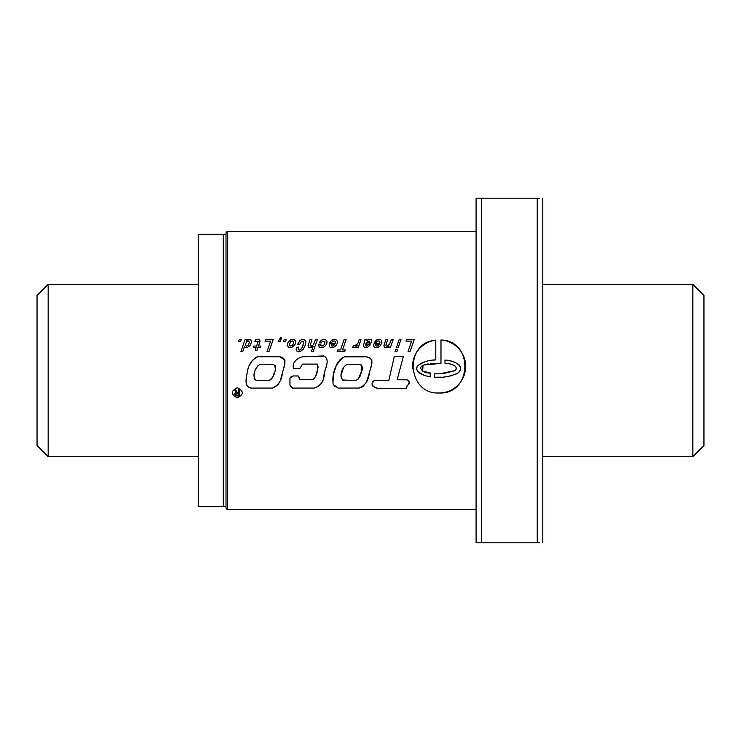 <?xml version="1.0" encoding="UTF-8"?>
<svg xmlns="http://www.w3.org/2000/svg" width="741" height="741" viewBox="0 0 741 741"><rect width="100%" height="100%" fill="white"/><g stroke="black" fill="none" stroke-linecap="round" stroke-linejoin="round"><path stroke-width="1.11" d="M692.835 284.359L703.95 295.474L703.95 445.526L692.835 456.641L692.835 284.359L542.783 284.359M198.218 284.359L48.165 284.359L48.165 456.641L198.218 456.641M692.835 456.641L542.783 456.641M48.165 284.359L37.05 295.474L37.05 445.526L48.165 456.641M226.005 234.341L223.226 234.341L223.226 506.659L223.226 234.341L198.218 234.341L198.218 506.659L226.005 506.659M227.672 509.438A1.667 1.667 0 0 1 226.005 507.77L226.005 233.23A1.667 1.667 0 0 1 227.672 231.562L227.672 509.438L476.093 509.438M237.315 387.673C230.72 391.081 230.72 394.481 237.315 397.88C243.9 394.49 243.9 391.091 237.315 387.673M439.107 392.989C472.184 394.629 474.008 340.601 440.978 339.999A26.528 26.528 0 0 1 465.626 367.397A26.528 26.528 0 0 1 439.107 392.989C406.929 394.657 403.762 342.407 435.791 340.138A26.528 26.528 0 0 0 412.691 368.879M406.003 341.119L411.644 341.119L408.041 351.632L410.023 351.632L414.265 339.424L406.633 339.424L406.003 341.119M397.602 349.363L395.777 349.363L395.073 351.558L396.898 351.558L397.602 349.363M400.992 339.424L399.223 339.424L396.407 347.538L398.232 347.538L400.992 339.424M387.876 347.177L389.071 346.13L388.636 347.538L390.405 347.538L393.23 339.424L391.396 339.424L389.395 344.491L386.811 346.204L385.95 345.769L386.024 344.648L387.802 339.424L385.95 339.424L384.051 345.065L384.125 346.908L385.894 347.677L387.876 347.177M378.466 347.177L380.504 345.538L381.911 342.416L381.587 340.397L380.253 339.443L376.354 340.054L374.39 342.379L376.298 342.379L377.289 341.175L378.91 340.934L379.818 341.462L379.744 343.296L374.186 343.296L373.76 344.815L373.955 346.705L375.002 347.501L378.466 347.177M367.48 347.446L370.296 344.852L368.397 344.852L366.415 346.056L365.35 345.714L365.35 345.01L369.5 343.843L371.25 342.629L371.899 340.795L370.908 339.508L369.25 339.295L366.906 340.397L366.832 339.424L364.933 339.424L363.405 346.001L364.628 347.52L367.48 347.446M355.411 347.121L357.106 345.556L356.458 347.538L358.227 347.538L361.043 339.424L359.218 339.424L357.81 343.518L356.606 344.834L353.29 345.769L352.651 347.677L355.411 347.112M340.545 349.937L337.729 349.937L337.155 351.632L344.695 351.632L345.269 349.937L342.527 349.937L346.121 339.424L344.148 339.424L340.545 349.937M333.959 347.177L336.016 345.538L337.155 343.518L337.424 341.314L335.766 339.443L331.866 340.054L329.884 342.379L331.783 342.379L332.774 341.175L334.413 340.934L335.33 341.462L335.247 343.296L329.671 343.296L329.254 344.815L329.458 346.705L330.486 347.501L333.959 347.177M323.502 347.196L325.632 345.519L326.781 343.518L327.003 341.295L325.41 339.461L322.326 339.674L320.473 340.916L319.297 342.87L321.196 342.87L322.567 341.156L324.873 341.462L324.78 343.602L323.539 345.482L321.9 346.056L320.834 345.695L320.853 344.565L318.834 344.704L319.084 346.834L320.168 347.52L323.502 347.196M313.563 344.491L311.924 345.936L310.118 345.769L311.961 339.424L310.118 339.424L308.21 345.065L308.858 347.446L310.988 347.575L313.239 346.13L311.387 351.632L313.165 351.632L317.389 339.424L315.564 339.424L313.563 344.491M300.438 351.447L303.106 349.363L305.32 345.139L305.848 341.499L304.208 339.461L302.096 339.387L300.04 340.471L297.493 344.509L299.549 344.509L301.504 341.314L303.05 341.082L303.699 341.888L302.347 347.353L300.309 349.826L298.994 350.048L298.271 349.363L298.614 347.047L296.595 347.372L296.215 349.733L296.77 350.965L298.762 351.79L300.438 351.447M292.213 347.14L294.974 344.565L295.678 341.332L294.084 339.461L290.768 339.767L288.008 342.435L287.304 345.556L288.897 347.501L291.167 347.538M280.626 337.507L278.375 341.258L280.413 341.258L281.043 339.424L280.339 339.424L281.691 337.507L280.626 337.507M264.991 341.119L270.622 341.119L267.029 351.632L269.002 351.632L273.234 339.424L265.621 339.424L264.991 341.119M259.832 342.092L260.035 340.953L259.026 339.508L255.45 339.693L254.895 341.388L258.137 341.175L256.645 346.056L253.83 346.056L253.329 347.538L256.154 347.538L255.237 350.224L257.081 350.224L257.998 347.538L260.323 347.538L260.813 346.056L258.498 346.056L259.832 342.092M240.918 351.632L242.742 351.632L244.437 346.547L244.993 347.52L246.957 347.677L250.041 345.612L251.449 342.305L251.014 340.128L248.67 339.295L246.558 340.471L246.92 339.424L245.086 339.424L240.918 351.632M397.148 379.772L403.326 356.541L394.295 356.541L388.812 380.485L374.39 380.466C369.583 383.227 373.279 387.497 377.326 388.349L406.216 388.312C406.633 385.218 411.931 382.199 407.115 379.837L397.148 379.772M430.308 363.59L440.978 363.405L424.028 364.952C415.692 368.073 425.519 373.964 430.225 372.945L430.225 376.845C425.121 375.854 414.08 373.242 417.424 365.98C422.796 361.997 428.919 359.969 435.791 359.885L435.791 340.138M440.978 363.405L440.978 339.999M338.007 388.062L333.172 384.403C331.764 372.732 335.478 363.544 344.324 356.847L366.147 356.847C375.224 357.412 370.926 367.36 369.277 372.816C368.749 380.476 365.257 385.561 358.774 388.062L338.007 388.062M299.929 379.605L312.22 379.605C316.861 377.632 318.769 368.166 317.296 364.1L302.55 364.1L299.781 368.61L293.769 368.61C290.787 362.831 299.012 356.088 304.792 356.717L324.039 356.106C330.579 359.82 324.919 368.064 324.336 373.603C324.095 381.059 320.705 385.894 314.175 388.089L292.658 388.089L289.981 385.172L289.935 378.067L293.26 375.965L298.049 375.965L299.929 379.605M257.831 356.764L279.718 356.764C288.444 358.033 283.72 367.416 282.404 372.825C281.858 380.179 278.523 385.264 272.41 388.08L250.866 388.08C243.511 386.07 246.531 377.03 247.411 371.621C248.346 364.757 251.82 359.802 257.831 356.764M240.705 341.258L238.648 341.258L239.297 339.424L241.334 339.424L240.705 341.258M285.581 341.258L283.553 341.258L284.173 339.424L286.23 339.424L285.581 341.258M476.093 231.562L227.672 231.562M238.361 389.442L238.361 392.313L237.148 392.313L235.471 389.442L234.351 389.442L236.129 392.434L234.61 393.832L235.481 395.768L239.436 396.092L239.436 389.442L238.361 389.442M238.361 393.054L238.361 395.351L235.814 394.796L236.083 393.332L238.361 393.054M539.67 198.218L476.093 198.218L476.093 542.783L539.781 542.783M476.093 198.218L479.094 198.218M479.205 542.783L476.093 542.783M542.783 542.783L542.783 198.218M430.225 372.945L422.657 371.102L423.028 365.313M423.231 365.22L424 364.961M424.037 364.952L424.815 364.683M425.056 364.609L428.141 363.896M446.508 360.302L444.971 360.163L444.971 363.201L448.953 363.775M450.899 364.294L452.816 364.896M454.622 365.785L455.465 366.304M456.41 368.018L456.326 368.999M455.159 370.593L443.72 373.557M444.971 363.201C448.879 363.535 459.327 365.063 455.159 370.593L439.756 373.797L434.328 373.853L434.328 377.234L441.08 377.16M446.369 376.604L449.083 376.252M450.843 376.011L452.297 375.613M455.169 374.529L457.178 373.529M458.484 372.714L459.031 372.177M459.568 371.602L460.217 370.204M460.504 369.444L460.615 368.407M460.55 367.897L460.068 366.341M459.772 365.785L459.216 365.017M458.92 364.702L456.827 363.229M454.048 362.071L451.028 361.173M434.328 377.234C442.562 377.901 450.398 376.53 457.855 373.131C466.302 365.276 451.556 359.82 444.971 360.163M430.225 376.845L427.789 376.456M423.769 375.085L417.878 371.658M417.442 371.213L417.118 370.676M416.516 368.258L416.748 367.036M417.433 365.971L418.322 365.081M420.416 363.655L421.434 363.081M422.546 362.608L426.075 361.515M433.346 360.145L435.791 359.885M388.812 380.485L374.39 380.466L372.195 383.143M372.112 383.995L372.186 385.45M372.667 386.005L373.297 386.422M373.955 386.737L377.326 388.349M406.216 388.312L407.105 385.941M407.633 385.292L409.189 383.458M409.319 382.819L409.18 381.856M409.004 381.587L408.134 380.642M345.019 365.711L347.029 364.387L360.663 364.646M358.079 379.253L355.856 380.448L342.472 380.003M342.323 379.911L341.073 375.594M341.277 374.4L343.815 367.073M343.416 380.448C338.239 376.947 342.157 367.017 347.029 364.387M367.314 357.042L369.583 358.023M370.213 358.357L371.269 359.209M371.5 359.561L371.899 360.719M371.991 361.951L371.936 362.849M371.889 363.183L370.963 366.804M370.954 366.851L370.833 367.379M370.611 368.008L370.305 369.185M369.963 370.407L369.639 371.621M369.287 372.779L368.703 375.205M368.647 375.446L366.332 382.31M366.323 382.337L363.303 386.163M362.275 386.895L361.173 387.46M359.969 387.876L358.774 388.062M335.191 386.765L333.172 384.403M333.024 382.412L333.061 380.55M333.07 380.485L333.293 376.623M333.302 376.558L333.58 374.677M334.034 372.732L336.321 365.156M336.794 364.285L338.248 361.701M339.61 360.07L341.768 358.209M341.786 358.199L342.537 357.681M361.339 364.998L361.191 372.121L358.107 379.225M359.441 364.387C362.84 365.748 363.396 368.407 361.117 372.38C360.737 376.15 358.977 378.836 355.856 380.448M293.769 368.61C290.778 362.794 299.086 356.023 304.968 356.708L323.502 355.93C331.144 359.561 324.456 369.046 323.984 375.085C323.576 381.986 320.307 386.32 314.175 388.089M291.787 387.599L290.379 386.126M290.176 385.737L289.981 385.172M290.148 377.595L291.324 376.632M292.25 376.206L293.26 375.965M298.049 375.965L298.521 376.233M298.845 376.669L299.114 377.725M299.123 377.762L299.308 378.799M312.22 379.605L313.304 379.438M314.314 378.864L314.971 377.947M315.453 376.937L317.361 370.343M317.898 368.11L318.139 366.841M302.55 364.1L299.781 368.61M260.211 364.433L273.549 364.433C277.625 367.916 273.79 378.401 268.807 380.448L256.469 380.448C251.208 377.215 255.265 366.554 260.211 364.433L259.137 364.878M255.33 379.976L253.987 378.058M254.302 374.381L254.793 371.982M255.988 368.499L256.581 367.443M257.433 366.276L258.127 365.591M279.718 356.764L284.683 359.857M284.711 359.931L285.063 361.034M284.952 363.433L283.701 367.944M282.321 373.121L281.821 374.927M281.756 375.178L281.172 377.512M281.154 377.604L280.533 379.827M279.542 382.087L278.338 384.218M277.579 385.163L276.671 385.987M274.689 387.274L272.41 388.08M247.031 385.487L246.41 384.57M246.188 381.031L246.253 379.012M246.503 376.243L246.846 374.224M247.346 371.945L247.503 371.195M247.911 369.277L248.643 367.082M249.606 364.887L251.838 361.126M252.931 359.987L253.765 359.19M255.719 357.588L256.655 357.106M275.106 365.415L275.485 365.878M275.633 366.443L275.495 368.24M274.151 372.927L273.475 375.279M272.54 377.558L271.011 379.42M269.993 380.105L269.418 380.328M235.971 392.471L234.591 394.184M236.74 395.305L235.666 394.11M250.189 339.48L249.032 339.276M246.707 341.545L248.596 340.934L249.448 342.249L248.04 345.426L246.169 346.112L245.243 344.76L246.707 341.545M245.354 345.426L245.243 344.76M248.04 345.426L246.42 346.13M258.137 341.175L258.053 342.036M257.636 339.276L256.516 339.35M287.554 343.518L287.304 344.454M294.084 339.461L291.834 339.406M295.696 342.435L295.678 341.332M290.787 341.545L292.649 340.934L293.742 342.249L292.936 344.648L290.574 346.056L289.24 344.76L290.787 341.545M289.453 345.426L289.24 344.76M292.195 345.426L290.574 346.056M296.252 348.659L296.215 349.733M300.309 349.826L299.318 350.095M301.828 348.316L301.281 349.067M303.143 345.269L302.837 346.149M303.754 342.685L303.588 343.805M304.208 339.461L302.096 339.387M305.885 342.509L305.598 340.684M308.21 345.065L308.061 345.899M311.924 345.936L310.97 346.204M318.871 344.565L318.723 345.899M323.539 345.482L320.834 345.695M325.41 339.461L323.391 339.35M327.022 342.398L327.003 341.295M329.254 344.815L329.217 345.899M335.478 342.036L335.247 343.296M335.766 339.443L334.543 339.276M331.366 345.769L331.153 344.778L334.682 344.778L332.357 346.13L331.366 345.769L331.153 344.778M333.635 345.769L332.357 346.13M355.754 345.426L353.29 345.769M363.599 344.852L363.405 346.001M365.007 340.341L364.85 341.119M366.99 339.906L366.832 339.424M371.5 339.906L370.908 339.508M367.823 344.287L368.36 344.185M366.323 346.056L365.35 345.714M367.61 345.769L366.415 346.056M367.693 341.175L369.731 341.119L369.305 342.453L365.915 343.37L367.693 341.175M367.897 342.87L365.915 343.37M373.76 344.815L373.705 345.899M379.976 342.036L379.744 343.296M380.253 339.443L379.04 339.276M375.863 345.769L375.65 344.778L379.188 344.778L376.845 346.13L375.863 345.769L375.65 344.778M378.123 345.769L376.845 346.13M384.051 345.065L383.894 345.899M387.765 345.936L386.811 346.204M481.65 542.783L481.65 198.218M537.225 198.218L537.225 542.783"/></g></svg>
